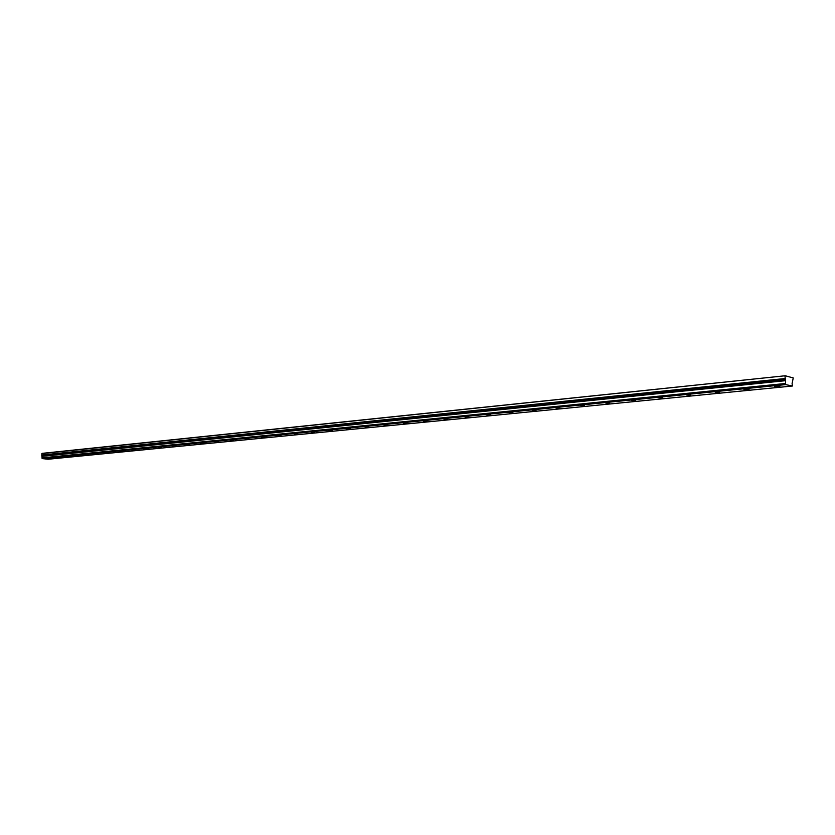 <?xml version="1.0" encoding="UTF-8"?>
<svg xmlns="http://www.w3.org/2000/svg" width="835" height="835" viewBox="0 0 835 835"><rect width="100%" height="100%" fill="white"/><g stroke="black" fill="none" stroke-linecap="round" stroke-linejoin="round"><path stroke-width="1.25" d="M785.495 383.495L785.651 384.611L792.405 386.02L792.091 383.474L793.25 377.931L785.244 375.76L42.094 453.363L41.75 455.023L42.094 457.945L785.495 383.495L42.136 457.872M47.856 458.352L50.966 458.582L47.856 458.352M775.569 386.135L774.619 386.647L778.888 386.824L779.848 386.313L775.569 386.135M744.83 389.183L743.933 389.674L748.16 389.861L749.068 389.371L744.83 389.183M715.125 392.137L719.321 392.325L715.125 392.137M686.401 394.986L690.545 395.185L686.401 394.986M658.606 397.742L662.719 397.951L658.606 397.742M631.698 400.414L635.769 400.623L631.698 400.414M605.625 403.002L609.665 403.211L605.625 403.002M580.367 405.507L584.364 405.726L580.367 405.507M555.88 407.939L559.836 408.158L555.88 407.939M532.125 410.298L536.049 410.517L532.125 410.298M509.068 412.584L512.961 412.814L509.068 412.584M486.68 414.807L490.542 415.037L486.68 414.807M464.938 416.957L468.769 417.197L464.938 416.957M443.813 419.055L447.612 419.295L443.813 419.055M423.272 421.101L427.04 421.331L423.272 421.101M403.305 423.074L407.031 423.314L403.305 423.074M383.87 425.005L387.576 425.245L383.87 425.005M364.958 426.883L368.632 427.123L364.958 426.883M346.546 428.71L350.189 428.95L346.546 428.71M328.614 430.484L332.226 430.735L328.614 430.484M311.152 432.227L314.732 432.467L311.152 432.227M294.118 433.908L297.677 434.158L294.118 433.908M277.523 435.557L281.051 435.807L277.523 435.557M261.334 437.164L264.831 437.415L261.334 437.164M245.542 438.73L249.018 438.98L245.542 438.73M230.136 440.264L233.581 440.504L230.136 440.264M215.096 441.757L218.509 441.997L215.096 441.757M200.41 443.208L203.803 443.458L200.41 443.208M186.059 444.637L189.43 444.878L186.059 444.637M172.052 446.026L175.392 446.266L172.052 446.026M158.358 447.383L161.666 447.623L158.358 447.383M144.977 448.708L148.265 448.959L144.977 448.708M131.888 450.013L135.155 450.253L131.888 450.013M119.092 451.286L122.328 451.516L119.092 451.286M106.567 452.528L109.782 452.758L106.567 452.528M94.324 453.739L97.518 453.979L94.324 453.739M82.331 454.929L85.504 455.169L82.331 454.929M70.599 456.098L73.751 456.327L70.599 456.098M59.108 457.236L62.239 457.465L59.108 457.236M42.094 457.945L42.199 458.592L48.086 459.24L792.405 386.02M785.244 375.76L41.844 453.603M784.963 376.157L785.526 380.677L42.209 456.265M42.241 456.348L785.526 380.677M785.568 380.802L785.537 383.38M42.199 458.592L785.651 384.611M784.931 378.547L41.75 455.023M42.074 458.415L785.484 384.298M785.537 379.695L42.241 455.68"/></g></svg>
